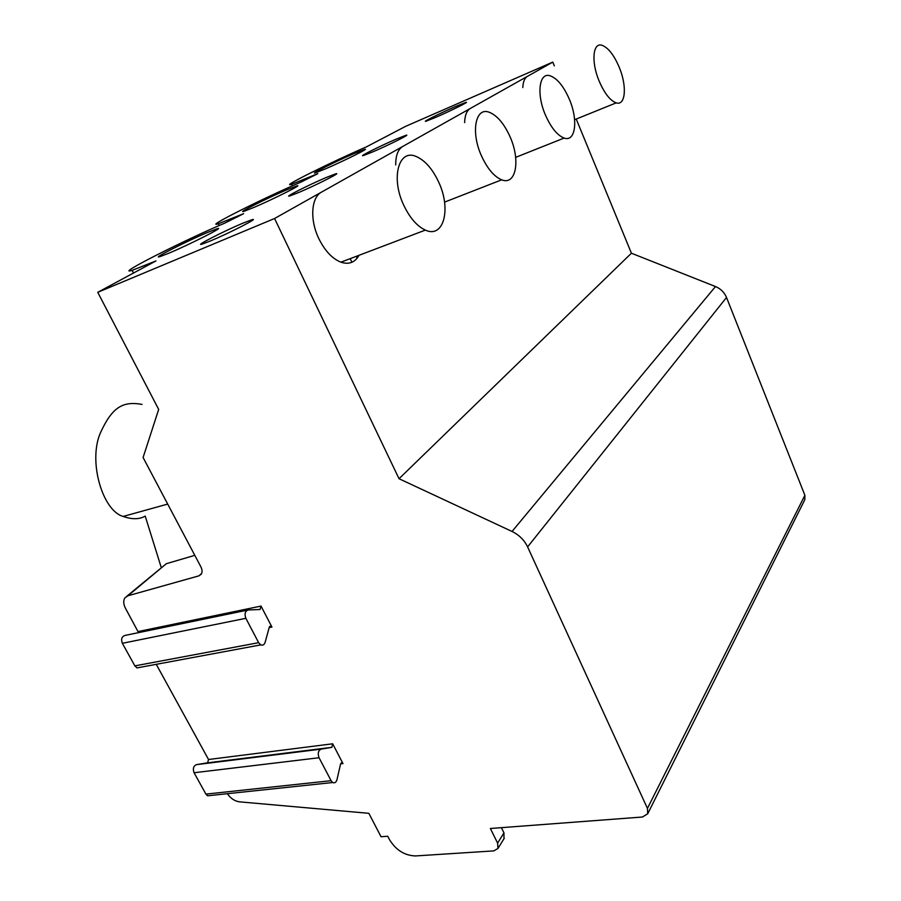 <?xml version="1.0" encoding="UTF-8"?>
<svg xmlns="http://www.w3.org/2000/svg" width="901" height="901" viewBox="0 0 901 901"><rect width="100%" height="100%" fill="white"/><g stroke="black" fill="none" stroke-linecap="round" stroke-linejoin="round"><path stroke-width="1.35" d="M227.345 793.691C230.622 798.41 234.643 801.124 239.429 801.834L368.858 813.321L381.044 836.747L387.745 836.241L389.547 839.721C395.99 850.15 404.639 855.556 415.496 855.939L493.793 850.893L497.96 848.483L497.611 843.133L490.369 828.492L642.447 817.016L647.706 813.794L804.841 499.638L804.886 495.291L726.521 297.465C724.381 292.386 720.699 288.748 715.484 286.552L631.421 253.215L576.235 119.056M554.352 65.874L552.797 62.09L405.596 126.354L366.29 146.931C331.106 162.112 278.623 188.253 291.609 184.288L317.794 173.679L300.99 182.081C263.137 198.243 202.669 228.606 218.369 223.786L243.63 213.672L224.721 223.144C183.95 240.33 112.974 276.269 132.154 270.345L155.986 260.918L97.747 292.318L158.677 409.414L143.09 457.528L200.878 566.83C202.342 569.804 202.432 572.293 201.148 574.286L198.851 575.874L127.942 595.775L124.98 597.768C123.144 600.562 123.336 604.132 125.566 608.468L138.563 632.637M140.398 667.281L136.975 667.911L134.868 665.884L122.356 643.303C120.858 639.124 121.748 636.5 125.025 635.43L247.415 610.135M156.256 664.33L208.536 759.509L207.579 762.832L331.861 747.334L332.683 743.798L208.536 759.509M210.485 795.482L207.557 795.797L205.912 794.108L194.075 772.743C192.634 768.722 193.422 766.019 196.418 764.645L207.579 762.832M194.796 555.343L166.347 563.699L126.883 596.18M161.245 567.495L145.207 516.093C139.452 519.449 132.087 519.573 123.144 516.442C102.432 510.664 87.983 461.211 100.394 432.919C112.107 407.286 122.66 400.877 142.031 404.403M552.797 62.09L274.568 218.504L97.747 292.318M395.809 139.283C379.929 146.097 357.393 157.405 363.542 155.513L373.127 151.728C389.243 144.847 412.072 133.371 405.788 135.341L395.809 139.283M325.903 177.643C308.615 184.964 282.418 198.231 289.987 195.889L299.076 192.352C316.668 184.93 343.157 171.46 335.431 173.916L325.903 177.643M242.819 223.211C223.955 231.084 192.859 247.02 202.297 244.058L210.609 240.882C229.879 232.886 261.29 216.713 251.638 219.821L242.819 223.211M455.455 106.566C440.803 112.907 421.071 122.727 426.128 121.184L436.016 117.231C450.86 110.823 470.863 100.856 465.682 102.466L455.455 106.566M353.462 153.834C335.476 161.583 308.716 174.929 315.395 172.857L325.824 168.712C344.126 160.862 371.268 147.291 364.387 149.476L353.462 153.834M286.079 190.111C266.707 198.366 235.893 213.864 243.957 211.352L253.834 207.467C273.6 199.076 304.842 183.331 296.519 186L286.079 190.111M207.162 232.604C186.259 241.389 150.118 259.725 159.984 256.627L169.05 253.125C190.46 244.16 227.052 225.52 216.882 228.82L207.162 232.604M356.3 256.334L357.145 258.17M205.912 794.108L331.106 780.694L332.739 782.518C334.755 783.341 336.186 782.35 337.019 779.534L340.555 764.037L342.279 762.82L342.977 763.586L332.683 743.798M134.868 665.884L258.655 642.683L260.761 644.891C262.81 645.657 264.286 644.778 265.153 642.244L269.286 627.22L271.055 626.139L271.944 627.073L261.02 606.08L138.236 631.533M647.706 813.794L647.436 808.411L527.603 546.918C524.303 540.071 519.111 534.924 512.038 531.466L399.03 478.724L274.568 218.504M331.106 780.694L319.055 757.741C317.546 753.427 318.233 750.544 321.105 749.125L331.861 747.334M258.655 642.683L245.86 618.311C244.295 613.818 245.095 611.036 248.259 609.966L260.051 609.504L261.02 606.08M527.445 76.348C524.63 78.027 523.087 81.766 522.794 87.577M470.345 108.447C466.741 110.62 464.837 115.351 464.646 122.615M402.792 146.412C398.005 149.352 395.652 155.513 395.73 164.906M321.623 192.048C311.16 197.33 309.629 219.776 318.785 238.551C324.844 250.782 332.221 258.666 340.905 262.18C348.946 264.804 354.971 262.518 358.992 255.31M631.421 253.215L399.03 478.724M403.592 204.887C409.696 217.772 416.949 226.174 425.351 230.104C443.664 238.754 451.401 209.201 438.855 182.486C432.604 168.96 424.979 160.277 416.003 156.414C398.726 148.733 390.696 177.767 403.592 204.887M510.214 137.143C504.211 123.707 497.172 115.396 489.108 112.208C475.503 106.87 470.626 131.884 481.314 155.501C487.238 168.476 494.03 176.585 501.688 179.828C515.98 185.752 520.632 160.446 510.214 137.143M569.455 99.504C563.767 86.383 557.336 78.477 550.173 75.797C539.203 71.911 536.241 93.862 545.342 114.821C550.984 127.604 557.246 135.353 564.116 138.067C575.548 142.324 578.341 120.205 569.455 99.504M619.415 67.744C614.054 55.04 608.198 47.539 601.845 45.241C592.835 42.302 591.09 61.854 598.996 80.73C604.334 93.186 610.067 100.563 616.194 102.872C625.542 106.048 627.152 86.406 619.415 67.744M503.952 838.73L503.963 832.873L501.395 827.659M166.347 563.699L127.942 595.775M350.196 258.655L351.897 262.281M237.312 216.364L237.582 216.927M201.633 573.441L198.851 575.874M271.944 627.073L269.174 627.614M342.977 763.586L340.601 763.868M194.075 772.743L319.055 757.741M196.418 764.645L321.105 749.125M122.356 643.303L245.86 618.311M715.484 286.552L512.038 531.466M726.521 297.465L527.603 546.918M804.886 495.291L647.436 808.411M503.963 832.873L497.611 843.133M149.431 263.678L149.735 264.286M167.687 504.076L123.144 516.442M292.352 185.865L291.609 184.288M335.724 174.546L335.431 173.916M252.032 220.632L251.638 219.821M219.213 225.52L218.369 223.786M342.279 762.82L341.141 762.956M332.739 782.518L207.557 795.797M271.055 626.139L269.714 626.398M260.761 644.891L136.975 667.911M340.905 262.18L425.351 230.104M444.542 202.128L501.688 179.828M515.654 157.371L564.116 138.067M574.613 119.709L616.194 102.872M504.29 838.189L497.96 848.483M133.528 273.026L132.154 270.345M296.801 186.597L296.519 186M217.254 229.586L216.882 228.82"/></g></svg>
